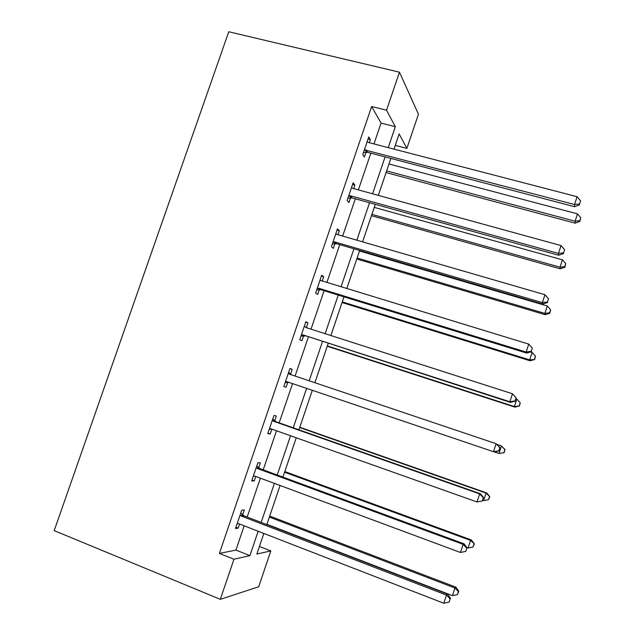 <?xml version="1.0" encoding="UTF-8"?>
<svg xmlns="http://www.w3.org/2000/svg" width="635" height="635" viewBox="0 0 635 635"><rect width="100%" height="100%" fill="white"/><g stroke="black" fill="none" stroke-linecap="round" stroke-linejoin="round"><path stroke-width="0.95" d="M259.437 546.449L270.827 550.918L258.707 586.764L220.329 599.329L54.205 530.63L228.767 31.75L399.463 72.184L386.532 110.228L371.65 106.521L219.392 553.418L235.934 550.1L244.181 525.828M399.463 72.184L418.441 114.197L406.876 148.399L399.161 133.914L394.01 149.122M395.272 145.399L406.876 148.399M247.174 517.033L260.382 478.179M263.215 469.821L276.495 430.768M279.186 422.846L292.529 383.596M295.084 376.055L308.348 337.034M311.023 329.16L324.088 290.727M326.882 282.504L339.749 244.642M342.662 236.077L355.338 198.787M358.362 189.889L370.84 153.162M373.983 143.923L381.063 123.103L371.65 106.521M369.284 142.7L370.348 139.557L368.737 136.969L362.744 154.575L364.411 157.028L366.014 152.313M353.671 188.595L354.878 185.055L353.139 182.809L347.115 200.501L348.901 202.613L350.512 197.874M337.979 234.72L339.32 230.775L337.463 228.878L331.406 246.658L333.319 248.42L334.939 243.657M322.207 281.075L323.691 276.725L321.707 275.177L315.627 293.045L317.659 294.465L319.286 289.679M306.364 327.668L307.983 322.905L305.872 321.707L299.76 339.661L301.919 340.733L303.554 335.923M290.552 374.15L292.195 369.324L289.957 368.467L283.813 386.517L286.099 387.231L287.75 382.397M274.677 420.814L276.328 415.965L273.963 415.473L267.787 433.61L270.208 433.967L271.851 429.117M258.723 467.717L260.382 462.844L257.889 462.709L251.682 480.941L254.23 480.933L255.754 476.456M242.689 514.858L244.356 509.961L241.737 510.183L235.498 528.51L238.173 528.137L239.57 524.034M220.329 599.329L233.958 559.229L249.904 555.633L258.167 531.249M219.392 553.418L233.958 559.229M263.842 533.448L256.858 554.069L270.827 550.918M390.858 158.425L378.341 195.374M375.309 204.335L362.601 241.856M359.68 250.476L346.773 288.576M343.972 296.847L330.875 335.526M328.192 343.456L314.889 382.722M312.317 390.303L298.942 429.808M296.243 437.777L282.932 477.083M280.083 485.489L266.835 524.605M388.231 147.622L395.319 126.714L386.532 110.228M261.168 522.422L274.399 483.378M277.241 474.988L290.544 435.753M293.243 427.8L306.61 388.374M309.174 380.802L322.469 341.606M325.152 333.692L338.241 295.084M341.035 286.822L353.933 248.793M356.846 240.189L369.546 202.74M372.578 193.794L385.088 156.909M381.063 123.103L395.319 126.714M235.934 550.1L249.904 555.633M368.054 138.962L370.348 139.557M352.584 184.428L354.878 185.055M337.034 230.116L339.32 230.775M321.413 276.034L323.691 276.725M305.705 322.183L307.983 322.905M289.925 368.562L292.195 369.324M283.837 386.461L286.099 387.231M267.946 433.157L270.208 433.967M251.976 480.092L254.23 480.933M235.918 527.264L238.173 528.137M365.998 149.836L367.641 152.321L574.604 206.724L574.532 204.526L364.363 149.82M579.564 203.962L580.588 200.835L579.564 203.962L574.532 204.526L577.096 196.707L368.498 142.494L367.117 141.716M367.641 152.321L363.403 152.638M574.604 206.724L579.58 204.843M580.588 200.835L577.096 196.707M386.056 172.593L575.159 223.163L575.088 221.218L577.501 213.868L388.977 163.973M386.628 170.918L575.088 221.218L579.818 220.67L579.834 221.448L580.779 217.734L579.818 220.67M577.501 213.868L580.779 217.734M579.834 221.448L575.159 223.163M350.377 195.755L352.139 197.906L558.697 255.254L558.49 253.436L350.377 195.755L348.742 195.723M563.562 252.809L564.594 249.666L563.562 252.809L558.49 253.436L561.07 245.586L352.885 188.381L351.512 187.579M352.139 197.906L347.909 198.176M558.697 255.254L563.626 253.54M564.594 249.666L561.07 245.586M334.677 241.903L336.558 243.713L542.703 304.046L542.369 302.617L334.677 241.903L333.042 241.856M547.473 301.919L548.505 298.76L547.473 301.919L542.369 302.617L544.957 294.719L337.201 234.498L335.828 233.672M336.558 243.713L332.335 243.935M542.703 304.046L547.592 302.49M548.505 298.76L544.957 294.719M371.459 215.709L560.205 268.811L560.022 267.208L562.443 259.818L374.277 207.383M371.912 214.36L560.022 267.208L564.785 266.597L564.848 267.24L565.753 263.644L564.785 266.597M562.443 259.818L565.753 263.644M564.848 267.24L560.205 268.811M356.783 259.017L545.179 314.682L544.886 313.428L547.314 306.006L359.505 251M357.132 258.008L544.886 313.428L549.68 312.753L549.783 313.261L550.648 309.793L549.68 312.753M547.314 306.006L550.648 309.793M549.783 313.261L545.179 314.682M318.897 288.29L320.905 289.743L526.621 353.084L526.153 352.052L318.897 288.29L317.27 288.219M531.297 351.282L532.336 348.115L531.297 351.282L526.153 352.052L528.757 344.114L320.651 280.464M320.905 289.743L316.69 289.925M320.111 279.868L321.143 280.733M526.621 353.084L531.471 351.703M532.336 348.115L528.757 344.114M303.038 334.907L510.453 402.392L509.857 401.757L303.038 334.907L301.411 334.812M515.041 400.915L516.08 397.724L515.041 400.915L509.857 401.757L512.477 393.771L305.633 327.438M305.173 336.01L300.958 336.137M304.395 326.033L306.253 327.636M510.453 402.392L515.263 401.177M516.08 397.724L512.477 393.771M498.967 450.913L499.737 447.611L498.967 450.913L494.205 451.953L287.099 381.754L285.472 381.643M498.689 450.818L493.474 451.723L496.11 443.698L500.015 447.715M288.306 373.332L289.663 374.229L496.11 443.698L499.737 447.611M289.084 382.429L285.155 382.587M288.608 372.427L291.401 374.817M342.051 302.538L530.082 360.791L529.669 359.878L532.114 352.417L530.598 351.949M342.273 301.863L529.669 359.878L534.646 359.513L535.472 356.164L534.495 359.148M532.114 352.417L535.472 356.164M534.646 359.513L530.082 360.791M327.239 346.258L514.906 407.122L514.382 406.559L516.834 399.066L516.033 398.804M327.35 345.932L514.382 406.559L519.43 405.995L520.216 402.773L519.232 405.765M516.834 399.066L520.216 402.773M519.43 405.995L514.906 407.122M494.395 451.914L499.007 453.477L501.475 445.945L497.276 444.532M504.142 452.707L499.007 453.477L504.142 452.707L504.881 449.612L503.896 452.62M504.881 449.612L501.475 445.945L505.127 449.707M272.304 420.362L273.653 421.283L479.647 493.895L477.004 501.96L271.081 428.847L269.454 428.712M272.74 419.06L276.019 421.735L480.489 493.784L479.647 493.895L483.306 497.761L482.251 500.983L483.306 497.761M271.828 429.109L269.272 429.268M483.64 497.697L480.489 493.784M477.004 501.96L482.251 500.983M482.767 500.356L483.56 500.634L486.045 493.062L486.791 492.966L299.815 427.244M489.474 496.689L488.482 499.713L489.76 496.641L486.045 493.062L299.712 427.545M488.482 499.713L483.56 500.634M486.791 492.966L489.76 496.641M256.215 467.622L257.564 468.567L463.098 544.354L460.439 552.466L254.976 476.171L253.357 476.02M256.794 465.923L260.064 468.662L464.082 543.838L463.098 544.354L466.788 548.172L465.733 551.418L466.788 548.172M254.786 476.107L253.301 476.179M467.177 547.957L464.082 543.838M460.439 552.466L465.733 551.418M466.916 547.616L468.035 548.029L470.535 540.417L471.392 539.956L284.805 471.551M473.988 544.005L472.996 547.045L474.321 543.806L470.535 540.417L284.583 472.21M472.996 547.045L468.035 548.029M471.392 539.956L474.321 543.806M240.054 515.128L241.395 516.096L446.469 595.09L443.794 603.25L238.8 523.74L237.18 523.565M240.768 513.024L244.023 515.826L447.588 594.162L446.469 595.09L450.183 598.868L449.12 602.123L450.183 598.868M450.62 598.48L447.588 594.162M443.794 603.25L449.12 602.123M266.938 524.296L452.438 595.662L454.938 588.01L455.93 587.184L269.724 516.08M458.422 591.558L457.422 594.614L458.803 591.217L458.422 591.558L454.938 588.01L269.383 517.081M457.422 594.614L452.438 595.662M455.93 587.184L458.803 591.217M364.847 149.765L366.49 152.249M349.226 195.667L350.996 197.818M333.526 241.808L335.415 243.61M317.746 288.171L319.762 289.631M301.895 334.772L304.03 335.883M288.663 373.658L290.909 374.467M285.956 381.611L288.226 382.365M272.661 420.688L275.034 421.14M273.653 421.283L276.019 421.735M269.938 428.681L271.224 428.895M256.572 467.955L259.08 468.051M257.564 468.567L260.064 468.662M240.411 515.469L243.046 515.199M241.395 516.096L244.023 515.826"/></g></svg>
